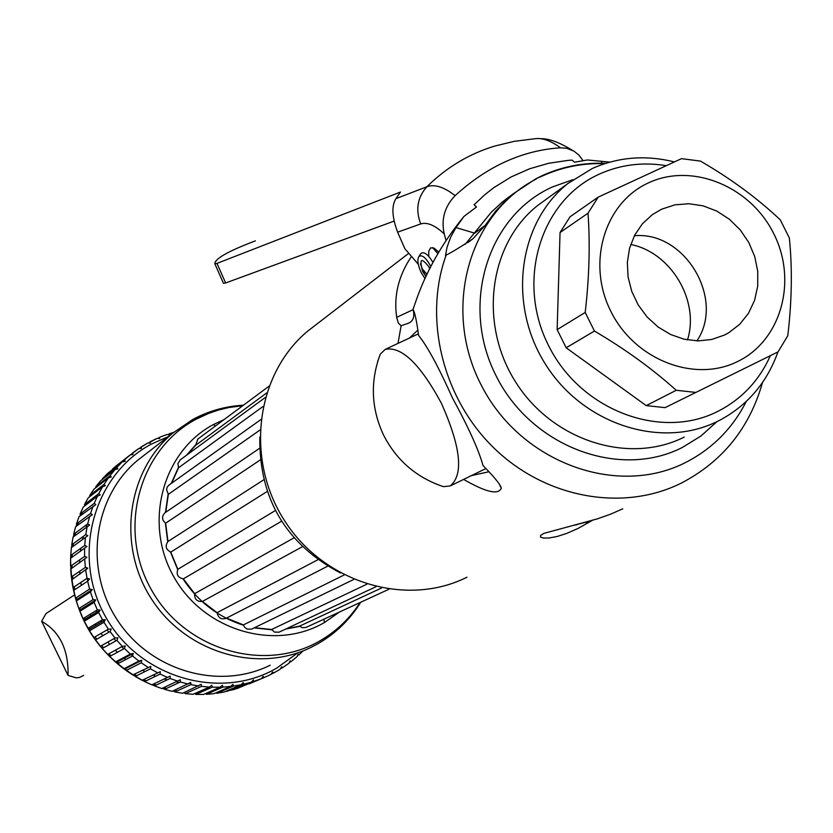 <?xml version="1.0" encoding="UTF-8"?>
<svg xmlns="http://www.w3.org/2000/svg" width="833" height="833" viewBox="0 0 833 833"><rect width="100%" height="100%" fill="white"/><g stroke="black" fill="none" stroke-linecap="round" stroke-linejoin="round"><path stroke-width="1.25" d="M777.928 351.932C767.203 382.066 748.221 404.619 720.972 419.593L718.067 421.082C661.402 449.705 583.173 424.559 545.553 364.354C507.37 304.514 518.074 222.744 567.981 183.458L592.159 168.558C618.138 157.021 645.46 154.792 674.136 161.862M770.348 355.733C759.113 380.733 741.547 399.309 717.65 411.471C660.132 440.667 579.914 409.805 548.312 345.06C515.835 280.742 540.565 200.347 599.291 174.128C620.221 164.715 642.368 161.873 665.744 165.569M605.737 163.33C583.516 162.466 562.462 166.517 542.575 175.471L535.942 178.731L542.814 175.805C562.327 167.006 582.985 162.945 604.789 163.643M535.942 178.731L512.868 194.079L506.162 200.014L495.864 210.884L485.087 225.451L472.769 238.925C460.139 247.255 451.267 252.638 446.165 255.075L445.488 255.585L447.061 247.141L450.705 237.082L455.995 227.576L463.95 216.424C441.532 243.861 425.153 273.162 414.813 304.305L412.97 309.459C414.782 312.136 416.656 320.788 418.593 335.428C427.433 346.413 438.689 367.197 452.371 397.757C468.5 427.402 478.725 450.007 483.036 465.585C494.344 477.017 500.435 484.546 501.299 488.18C498.478 495.177 485.91 492.251 463.617 479.412M465.231 244.277L491.397 212.103L502.268 202.044L512.056 194.683M397.987 343.404L401.121 325.734L398.341 323.079L396.695 317.311C393.54 296.038 398.466 275.733 411.492 256.397M609.829 162.123L587.432 159.978L574.551 162.206L572.011 160.103L568.054 160.384L548.541 163.32L529.663 168.755L511.046 176.981L493.969 187.571L484.889 194.651L474.06 204.803L476.538 206.959L463.95 216.424M316.811 324.12L307.596 331.211C255.564 374.496 244.798 459.92 284.938 521.26C324.526 582.975 406.587 607.58 466.98 577.207M622.782 508.807L610.433 514.242L597.136 518.928L543.876 533.38L540.575 535.452L540.565 537.129L543.595 538.076L549.28 537.962L557.194 536.473L566.867 533.359L577.727 528.591L592.367 520.386M417.76 330.16L409.513 338.011M401.121 325.734L407.493 323.537C412.762 321.892 414.73 317.612 413.407 310.699L412.97 309.459M471.363 475.633L488.836 471.759M259.813 437.065C259.053 498.686 285.896 543.98 340.364 572.948M411.877 335.626L413.553 336.115M574.51 525.144L587.15 521.875M586.036 522.52L587.536 521.77M430.807 266.602L430.432 265.821C425.83 257.522 421.998 254.429 418.916 256.533C417.031 259.781 417.802 265.154 421.227 272.662L425.007 278.649M429.745 268.715L428.943 266.935C421.186 257.064 419.114 258.605 422.695 271.568L426.007 276.483M426.048 276.379L423.414 271.818L420.436 263.884M420.311 254.346L420.8 253.596C423.924 251.233 427.985 254.18 432.973 262.437M394.051 221.12L225.639 282.97L216.986 263.395L214.841 263.801C214.685 258.813 228.2 251.16 255.367 240.852M223.109 282.522L223.442 283.262L225.639 282.97M216.986 263.395L400.475 192.038L395.925 198.66C391.416 205.897 391.989 217.069 397.633 232.178L404.838 248.692L418.281 264.238M427.006 274.328L421.914 268.434M437.856 253.628L432.608 247.609M397.633 232.178L420.696 223.942C427.121 221.911 434.972 225.243 444.239 233.917L446.019 240.404M444.239 233.917C441.001 219.308 444.614 206.563 455.11 195.661C487.19 166.308 522.322 150.346 560.484 147.795L566.794 148.295L574.052 151.189L578.987 155.177L583.038 160.644M438.762 252.087L433.993 248.057L430.619 247.88L428.714 251.222L428.797 256.408M377.62 361.751L380.254 354.192L385.158 349.412C401.308 345.893 420.04 363.823 441.355 403.193C460.826 446.957 463.804 474.529 450.289 485.91L443.458 486.659L436.19 484.056M648.511 182.854C604.539 202.669 586.39 263.009 610.787 311.219C634.538 359.752 694.493 383.17 737.694 361.48C781.25 340.51 797.702 280.711 773.732 233.646C750.398 186.269 692.129 162.32 648.511 182.854M661.652 209.187L674.886 204.856L688.943 203.731L703.167 205.866L716.869 211.124L729.427 219.277L740.245 229.918L748.825 242.559L754.75 256.595L757.759 271.381L757.697 286.229L754.563 300.421L748.482 313.302L739.746 324.256L728.76 332.742L724.491 335.043L711.715 339.479L698.064 340.905L684.164 339.218L670.617 334.512L658.07 326.984L647.095 316.957L638.182 304.899L631.747 291.363L628.072 276.973L627.343 262.364L629.571 248.234L634.652 235.198L642.337 223.858L652.281 214.706L661.652 209.187M696.929 340.884C725.314 299.016 684.736 230.897 634.361 235.76M787.789 335.72L778.074 351.859L665.067 407.639L646.221 405.609L566.18 347.788L557.142 329.618L560.057 232.511L570.032 216.799L598.156 197.161L681.498 158.655L700.459 161.092C730.645 178.554 757.249 198.139 780.271 219.829L789.351 237.978C792.433 268.413 791.912 300.994 787.789 335.72M778.074 351.859L665.067 407.639M598.156 197.161L588.004 213.196C590.222 244.027 589.285 277.118 585.193 312.458L594.439 331.045L566.18 347.788M695.472 392.374L676.24 390.281C652.354 368.8 625.083 349.058 594.439 331.045M676.24 390.281L646.221 405.609M585.193 312.458L557.142 329.618M588.004 213.196L560.057 232.511M687.506 339.916C699.845 300.786 671.002 252.357 630.706 244.475M412.658 336.532L411.335 336.168M266.612 392.989L195.588 445.343L197.931 438.991M187.238 454.714L195.588 445.343M263.02 406.504L178.595 467.729L177.887 463.575L180.376 459.743M171.619 483.182L178.595 467.729M259.979 430.047L168.339 494.344L166.538 489.596L167.36 486.826L169.203 484.9M165.746 512.285L168.339 494.344M260.198 460.003L165.652 523.197C161.821 519.907 161.55 516.47 164.851 512.889L165.309 512.587M263.686 479.839L167.974 541.492L165.652 523.197M267.174 491.491L170.775 552.112C165.819 549.53 164.882 545.99 167.974 541.492M275.379 510.535L177.846 569.303L170.775 552.112M281.544 521.219L183.343 578.873C177.939 577.727 176.107 574.541 177.846 569.303M293.945 537.879L194.641 593.648L183.343 578.873M302.317 546.75L202.409 601.426C196.963 601.822 194.381 599.229 194.641 593.648M317.821 559.766L217.069 612.661L202.409 601.426M344.164 574.957L243.392 624.917L226.534 618.086M366.822 584.225L271.6 629.498L254.554 627.697M381.556 588.004L299.568 626.135L286.396 628.728M327.619 566.211L226.232 618.232C221.245 619.856 218.184 618.003 217.069 612.661M353.765 579.435L251.462 629.186L246.922 629.03L244.465 627.062L243.392 624.917M375.922 586.755L278.993 632.195L274.567 632.101L271.6 629.498M388.876 589.275L305.93 627.468L302.337 627.697L299.568 626.135M47.21 612.776L46.002 613.567L41.65 621.293L68.067 675.417L76.365 677.885L79.687 677.396L83.654 675.355M41.65 621.293C59.757 631.601 68.566 649.646 68.067 675.417M132.697 655.842L131.052 654.623L132.697 655.842M123.909 648.751L121.722 646.741L123.909 648.751M115.933 640.848L113.975 638.651L115.933 640.848M108.842 632.257L107.113 629.883L108.842 632.257M101.907 621.782L101.168 620.512L101.907 621.782M96.836 612.068L96.17 610.589L96.836 612.068M93.119 602.977L92.734 601.863L93.119 602.977M89.87 592.253L89.62 591.243L89.87 592.253M87.694 581.132L87.319 578.237L87.694 581.132M86.653 569.408L86.601 567.575L86.653 569.408M84.279 617.878L84.966 619.315L100.127 610.058L97.357 609.86L83.081 618.617L79.895 611.255L94.108 602.353L95.764 599.958L93.057 599.625L78.864 608.569L76.292 600.978L90.433 591.888L92.234 589.566L89.61 589.077L75.491 598.229L73.554 590.472L87.632 581.174L89.579 578.935L87.038 578.321L72.971 587.671L71.68 579.799L87.798 568.148L85.362 567.408L71.336 576.967L70.69 569.043L86.913 557.287L84.591 556.434L70.576 566.201L70.597 558.277L86.924 546.438L84.727 545.48L70.722 555.444L71.399 547.583L87.84 535.671L85.768 534.609L71.753 544.782L73.085 537.035L89.641 525.05L87.704 523.926L73.668 534.286L75.636 526.706L92.317 514.679L90.526 513.482L76.449 524.03L79.031 516.689L95.847 504.621L94.212 503.361L80.072 514.096L83.258 507.026L97.451 496.156L100.21 494.937L98.721 493.636L84.508 504.548L88.277 497.801L102.553 486.764L105.354 485.701L104.031 484.369L89.725 495.448L94.046 489.086L108.415 477.882L111.258 476.976L110.091 475.633L95.691 486.878L100.522 480.922L115.006 469.583L117.87 468.833L116.859 467.49L102.344 478.871L107.665 473.383L122.274 461.899L125.148 461.326L124.294 459.983L115.548 466.522M218.933 691.515L222.192 690.942M207.219 692.827L210.249 692.608M195.984 693.004L198.92 693.056M174.274 690.359L177.085 690.921M163.768 687.631L166.506 688.443M153.553 684.008L156.219 685.049M143.692 679.52L146.254 680.79M134.228 674.209L136.685 675.688M117.411 661.839L115.443 661.975L130.344 654.072L133.249 653.457L117.411 661.839L118.952 663.141M125.231 668.108L125.793 668.524L141.787 660.288L138.903 661.058L123.836 668.826L117.599 663.849L132.551 655.987L133.249 653.457M108.894 653.738L110.914 655.79M101.657 645.575L103.5 647.782M95.108 636.829L96.763 639.192M89.308 627.582L90.037 628.832L105.302 619.773L102.48 619.731L88.1 628.301L84.331 621.21L84.966 619.315M95.764 599.958L80.686 609.423L81.103 610.495M92.234 589.566L77.24 599.239L77.521 600.197M74.241 586.828L74.814 589.639M72.648 576.061L72.981 578.914M71.971 565.232L72.065 568.096M72.2 554.393L72.055 557.246M73.356 543.616L72.96 546.448M75.439 532.985L74.793 535.775M78.437 522.551L77.552 525.279M82.363 512.357L81.238 515.023M100.595 483.046L98.461 485.639M111.986 471.311L107.936 475.122M150.117 441.761L157.041 438.397L148.586 442.927M150.055 441.792L150.367 443.052L147.618 443.104L139.257 448.425M280.856 668.441L282.564 667.702L281.637 666.785L280.221 669.191L276.962 671.138M289.645 662.225L291.134 661.579L290.165 660.829L288.936 663.266L282.522 667.722L288.936 663.266M291.061 661.621L297.089 656.591L298.141 654.165L299.13 654.738L303.056 650.885M297.808 655.321L299.13 654.738M159.655 437.283L166.829 434.534L169.411 434.816L169.432 433.67L168.266 434.545M158.27 438.293L159.561 437.304L159.717 438.512L157.041 438.397M271.485 673.918L273.474 673.074L272.62 671.971L271.017 674.345L268.924 675.376L263.978 677.614L263.166 676.354L261.406 678.666L236.666 688.454M273.068 672.252L272.318 672.585M262.187 677.895L264.019 677.114M323.86 619.2L324.454 622.511L339.489 612.016M224.15 419.52L213.467 424.538L215.383 426.027M140.954 447.082L141.454 448.383L138.642 448.612L118.244 464.273M124.294 459.983L130.156 454.912L133.02 454.485L132.332 453.183M100.127 610.058L98.627 612.505L84.331 621.21M105.302 619.773L103.958 622.261L89.558 630.779L90.037 628.832M115.443 661.975L109.623 656.487L124.409 648.48L125.273 645.939L122.368 646.387L107.613 654.436L102.251 648.48L116.901 640.317L117.922 637.776L115.027 638.057L100.408 646.273L95.545 639.89L110.06 631.549L111.247 629.03L108.384 629.154L93.89 637.537L89.558 630.779M141.787 660.288L141.246 662.787L126.137 670.513L125.793 668.524M261.406 678.666L254.107 681.311L253.347 679.895L251.441 682.133L243.913 684.132L243.226 682.581L241.185 684.726L224.285 691.994L216.715 693.306L233.49 686.069L232.876 684.372L230.71 686.423L213.987 693.66L206.313 694.316L222.89 687.09L222.38 685.267L220.079 687.215L203.544 694.441L195.817 694.43L212.207 687.194L211.79 685.247L209.385 687.069L201.503 686.382L201.201 684.32L182.542 693.275L174.857 691.942L190.872 684.643L190.684 682.487L172.119 691.348L164.549 689.349L180.365 682.008L180.313 679.749L161.852 688.527L154.449 685.892L170.078 678.468L170.171 676.136L151.825 684.83L144.63 681.571L160.082 674.064L160.321 671.658L142.099 680.301L135.175 676.438L150.45 668.826L150.835 666.369L132.749 674.949L126.137 670.513M273.474 673.074L276.889 671.179L273.474 673.074M140.912 447.113L147.618 443.104M249.452 683.768L263.978 677.614M264.123 677.291L261.916 678.229M254.107 681.311L236.978 688.62M251.441 682.133L234.365 689.443L226.441 691.057M243.913 684.132L226.961 691.4M209.385 687.069L193.037 694.305L185.301 693.639L184.374 692.452M201.503 686.382L185.301 693.639M112.819 468.677L130.167 454.901L115.412 466.511M140.902 448.362L141.433 447.946M132.718 453.267L130.979 454.631M80.686 609.423L78.864 608.569M77.24 599.239L75.491 598.229L76.303 600.978M84.904 505.766L84.508 504.548M89.974 496.489L89.725 495.448M124.2 461.42L125.012 460.774M195.516 445.02L186.415 455.318M178.439 467.438L171.223 483.452M168.12 494.094L165.455 512.482M165.371 523.02L167.735 541.721M170.463 552.008L177.689 569.585M183.021 578.862C198.015 601.655 218.163 617.107 243.486 625.229M254.138 627.895L271.787 629.79M285.573 629.113L299.807 626.354M546.386 199.16L537.837 205.366C488.971 243.819 478.392 323.641 515.617 381.983C552.279 440.667 628.707 465.106 684.195 437.096M573.021 179.647L552.477 186.925C487.659 215.768 460.045 304.253 495.687 374.985C530.371 446.186 618.836 479.86 682.237 447.519L700.782 436.128L717.005 421.602M746.316 401.402C732.499 428.516 712.246 448.883 685.559 462.513C617.003 497.582 521.333 462.679 481.943 386.45C441.594 310.709 467.917 213.966 536.223 179.043M681.675 482.921L681.113 483.202C623.063 512.097 545.948 498.321 494.396 448.466C442.771 398.705 423.07 318.633 446.165 255.075M485.087 225.451L474.695 233.167L455.995 227.576M413.053 309.699L396.695 317.311M602.124 163.226L601.103 161.123M395.925 198.66L426.902 186.738C417.427 197.338 415.355 209.739 420.696 223.942M494.864 146.035C469.218 153.772 446.561 167.339 426.902 186.738C434.618 183.978 444.02 186.956 455.11 195.661M494.896 146.025L514.159 141.35L533.786 138.892C541.533 137.414 550.436 140.381 560.484 147.795M91.776 514.076L91.141 515.335M87.205 524.29L85.997 527.539M83.279 536.421L82.498 539.565M80.853 548.239L80.426 551.321M79.697 559.838L79.593 562.869M79.718 571.251L79.906 574.229M80.822 582.454L81.28 585.36M83.425 595.241L83.696 596.22M86.674 605.664L87.08 606.757M90.183 614.265L90.849 615.722M95.181 624.073L95.91 625.344M101.064 633.392L102.751 635.756M107.78 642.128L109.685 644.336M115.298 650.24L117.411 652.27M124.263 658.216L125.887 659.486M132.603 664.317L133.197 664.703M142.339 670.138L145.025 671.533M152.793 675.063L155.677 676.209M164.018 679.01L167.121 679.874M176.138 681.852L179.522 682.394M189.258 683.372L190.996 683.456M110.716 472.311L106.666 476.112M99.335 484.025L97.211 486.618M81.134 513.284L80.01 515.95M77.209 523.457L76.334 526.185M74.22 533.88L73.585 536.66M72.148 544.501L71.753 547.323M70.992 555.257L70.847 558.1M70.763 566.076L70.847 568.929M71.44 576.894L71.773 579.737M73.023 587.629L73.596 590.441M77.011 603.248C83.196 622.22 93.109 638.973 106.749 653.53M107.613 654.436L109.633 656.487M115.495 661.975L117.651 663.828M123.93 668.784L126.116 670.367M132.905 674.865L135.363 676.344M142.36 680.176L144.921 681.436M152.21 684.653L154.865 685.694M162.404 688.266L165.142 689.078M172.889 690.994L175.701 691.557M183.614 692.785L184.749 692.921M194.568 693.629L197.504 693.691M205.793 693.462L208.812 693.233M217.486 692.15L220.735 691.577M302.983 650.917L299.037 654.78M169.318 433.733L173.566 432.462M296.787 653.582L276.795 668.066C220.12 701.407 139.028 677.614 105.447 616.524C71.013 555.913 93.306 474.727 151.356 444.104L168.266 436.617M193.381 419.197L203.085 414.615L216.611 409.93L230.616 406.91L241.331 405.775M358.981 604.227C348.652 620.533 335.21 633.559 318.643 643.315M360.085 602.53C349.808 618.492 336.49 631.216 320.143 640.723C264.384 673.522 184.437 649.834 151.221 589.441C117.151 529.517 138.903 449.393 196.015 419.28L208.719 413.376L218.662 409.992L228.888 407.514L242.819 405.661M192.548 419.645L172.712 433.181C126.741 471.509 116.859 546.063 151.689 599.281C186.03 652.822 257.886 673.918 311.386 647.199L318.091 643.628M270.225 665.192C218.787 690.859 149.878 670.763 117.037 619.554C83.717 568.647 93.317 497.218 137.507 460.368L145.348 454.318M213.467 424.538C162.508 451.517 143.255 523.051 173.681 576.53C203.335 630.435 274.63 651.708 324.454 622.511M116.859 467.49L122.274 461.899M110.091 475.633L115.006 469.583M104.031 484.369L108.415 477.882M98.721 493.636L102.553 486.764M94.212 503.361L97.451 496.156M90.526 513.482L93.161 505.995M87.704 523.926L89.704 516.2M85.768 534.609L87.111 526.716M84.727 545.48L85.403 537.462M84.591 556.434L84.602 548.364M85.362 567.408L84.706 559.328M87.038 578.321L85.716 570.293M89.61 589.077L87.632 581.174M93.057 599.625L90.433 591.888M97.357 609.86L94.108 602.353M102.48 619.731L98.627 612.505M108.384 629.154L103.958 622.261M115.027 638.057L110.06 631.549M122.368 646.387L116.901 640.317M130.344 654.072L124.409 648.48M138.903 661.058L132.551 655.987M147.982 667.306L141.246 662.787M157.51 672.762L150.45 668.826M167.412 677.385L160.082 674.064M177.627 681.155L170.078 678.468M188.081 684.039L180.365 682.008M198.691 686.017L190.872 684.643M220.079 687.215L212.207 687.194M230.71 686.423L222.89 687.09M241.185 684.726L233.49 686.069M546.323 199.202L567.981 183.458M681.113 483.202C722.388 461.732 749.513 428.183 762.497 382.555M512.868 194.079L502.268 202.044M467.844 242.57L472.769 238.925M566.794 533.391L577.727 528.591M307.596 331.211L408.795 253.263M414.595 313.093L413.407 310.699M501.31 488.18L498.977 483.494M574.322 525.186L576.957 524.738M418.916 256.533L420.8 253.596M214.841 263.801L223.442 283.262M540.742 138.694C548.947 138.528 559.349 142.318 571.969 150.065M380.254 354.192C370.081 381.556 371.174 408.503 383.534 435.024C396.518 460.41 416.49 477.621 443.458 486.659M450.768 485.681L485.847 468.583M385.44 349.277L418.343 333.877M728.76 332.742L724.054 335.251M268.965 386.241L197.525 439.293M265.258 397.508L179.959 460.045M260.844 419.603L168.766 485.212M259.511 448.352L164.851 512.889M74.335 595.043L46.002 613.567M110.706 472.311L106.645 476.132M99.283 484.067L97.138 486.67M84.82 505.485L84.508 506.068M80.988 513.399L79.864 516.064M77.042 523.593L76.157 526.321M74.022 534.026L73.387 536.806M71.94 544.647L71.534 547.479M70.763 555.413L70.607 558.266M70.576 559.245C71.305 614.567 95.993 655.342 144.661 681.561M151.96 684.768L154.615 685.809M162.175 688.381L164.913 689.183M172.681 691.088L175.492 691.65M183.427 692.879L184.832 693.035M194.412 693.702L197.348 693.754M205.657 693.514L208.687 693.285M217.392 692.192L220.651 691.609M291.134 661.579L297.089 656.591M173.628 432.41L169.432 433.67M166.829 434.534L159.561 437.304M276.889 671.179L280.221 669.191M318.518 643.399C335.991 633.195 350.068 619.46 360.751 602.217M243.455 405.182C225.545 406.212 208.708 410.95 192.923 419.395L172.712 433.181L145.338 454.329M311.386 647.199L318.216 643.576M138.642 448.612L132.343 453.173M268.924 675.376L271.017 674.345M264.144 677.416L261.708 678.458"/></g></svg>

